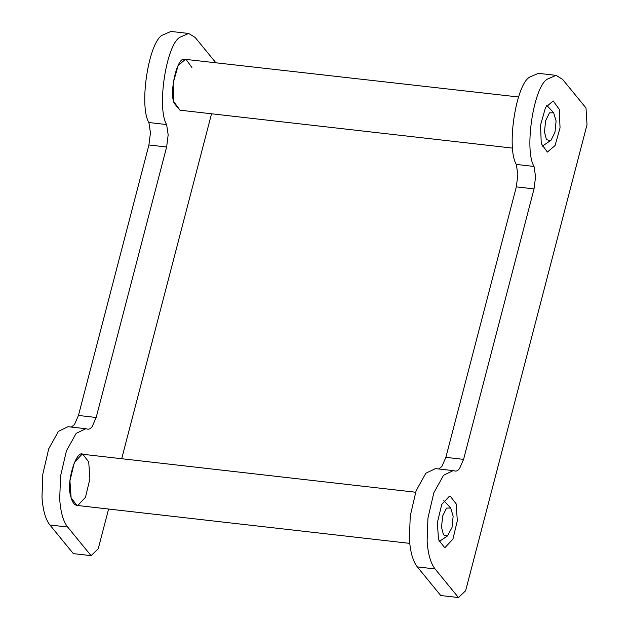 <?xml version="1.0" encoding="UTF-8"?>
<svg xmlns="http://www.w3.org/2000/svg" width="629" height="629" viewBox="0 0 629 629"><rect width="100%" height="100%" fill="white"/><g stroke="black" fill="none" stroke-linecap="round" stroke-linejoin="round"><path stroke-width="0.94" d="M191.9 67.507L185.791 59.04L178.109 65.573L173.124 83.248L173.856 101.725L179.965 110.185L174.351 103.463C168.887 93.658 176.867 57.553 184.132 59.212L518.548 96.984M77.831 505.441L85.505 497.24L89.908 478.858L88.72 461.922L82.839 454.295L82.014 454.287L74.34 462.496L69.937 480.878L71.124 497.814L76.88 505.425C73.931 504.82 71.816 501.455 70.534 495.33C66.124 482.726 76.258 449.263 82.965 454.311L415.588 492.232M85.756 428.719L68.034 426.698L58.442 431.345L48.708 448.839L42.819 474.124L41.986 497.107C42.858 510.033 45.5 519.334 49.919 525.003L67.641 527.023C63.222 521.355 60.581 512.053 59.708 499.127L60.541 476.145L66.43 450.859L76.164 433.365L85.756 428.719L87.871 429.19M188.708 33.471L170.986 31.45L162.313 35.161C148.601 42.347 138.82 106.018 148.892 122.537L150.449 132.805L148.908 144.977L166.63 146.997L168.171 134.826L166.614 124.55C156.535 108.039 166.323 44.368 180.036 37.182L188.708 33.471L195.163 37.457L215.613 62.444M148.908 144.977L78.452 415.462L74.434 424.614L71.297 427.075M87.297 429.064C88.893 429.552 90.513 428.742 92.156 426.635L96.174 417.483L78.452 415.462M108.589 509.042L98.218 548.842L91.071 555.659L73.349 553.638L49.919 525.003M67.641 527.023L91.071 555.659M121.696 458.722L211.541 113.786M166.63 146.997L96.174 417.483M559.315 109.399L560.038 127.876L555.053 145.543L547.372 152.084L541.262 143.616L540.539 125.147L545.524 107.473L553.206 100.939L559.315 109.399M445.238 547.34L444.42 547.332L438.531 539.706L437.344 522.77L441.755 504.387L449.428 496.187L450.254 496.187L456.135 503.813L457.322 520.749L452.919 539.132L445.238 547.34M435.048 568.923L417.326 566.902C412.915 561.225 410.265 551.932 409.4 539.006L410.234 516.024L416.123 490.73L425.849 473.236L435.449 468.597L453.163 470.618L443.571 475.257L433.845 492.751L427.948 518.044L427.122 541.026C427.987 553.952 430.629 563.246 435.048 568.923L458.486 597.55L465.633 590.741L587.014 124.746L586.008 107.984L562.57 79.348L556.122 75.362L547.45 79.081C533.73 86.267 523.949 149.93 534.029 166.449L535.578 176.718L534.037 188.897L463.581 459.374L459.571 468.526C457.928 470.634 456.3 471.443 454.704 470.956L453.163 470.618M534.037 188.897L516.323 186.876L517.864 174.697L516.307 164.428C506.227 147.909 516.008 84.247 529.728 77.06L538.4 73.341L556.122 75.362M455.286 471.082L454.704 470.956M438.704 468.967L441.849 466.506L445.867 457.354L463.581 459.374M417.326 566.902L440.764 595.529L458.486 597.55M516.323 186.876L445.867 457.354M556.099 120.972L554.975 132.232L551.106 140.141L550.438 140.684L546.459 139.662L544.478 132.043L545.602 120.784L549.471 112.874L553.63 112.733L556.099 120.972M446.519 508.122L442.651 516.032L441.527 527.299L443.508 534.917L447.486 535.939L452.023 527.487L453.147 516.22L450.671 507.98L446.519 508.122M77.131 505.449L409.754 543.377M166.614 124.55L148.892 122.537M516.307 164.428L534.029 166.449M512.714 148.13L179.965 110.185M542.096 146.313L550.438 140.684M553.63 112.733L546.766 105.365M439.136 541.561L447.486 535.939M450.671 507.98L443.807 500.621"/></g></svg>
